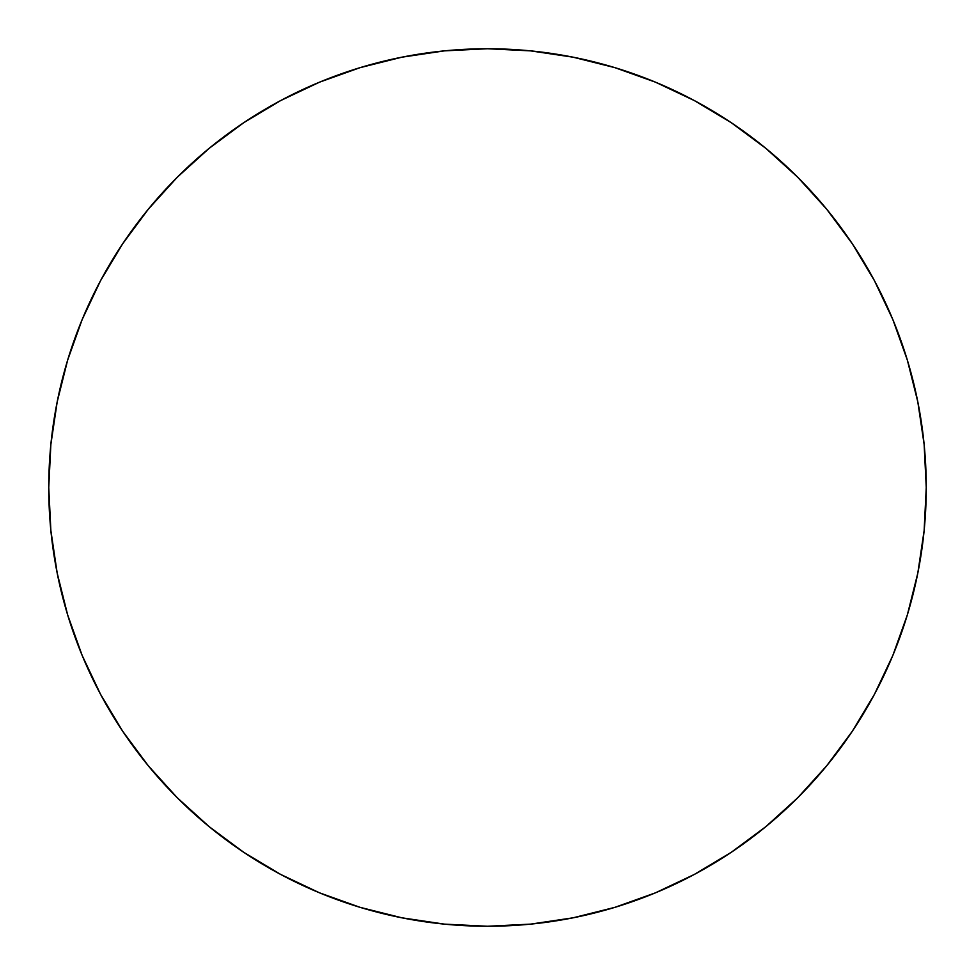 <?xml version="1.0" encoding="UTF-8"?>
<svg xmlns="http://www.w3.org/2000/svg" width="975" height="975" viewBox="0 0 975 975"><rect width="100%" height="100%" fill="white"/><g stroke="black" fill="none" stroke-linecap="round" stroke-linejoin="round"><path stroke-width="1.46" d="M926.25 487.5A438.75 438.75 0 0 1 487.5 926.25A438.75 438.75 0 0 1 48.75 487.5A438.75 438.75 0 0 1 487.5 48.75A438.75 438.75 0 0 1 926.25 487.5L924.142 530.51L917.816 573.093L907.359 614.859L892.856 655.407L874.441 694.322L852.308 731.262L826.654 765.838L797.745 797.745L765.838 826.654L731.262 852.308L694.322 874.441L655.407 892.856L614.859 907.359L573.093 917.816L530.51 924.142L487.5 926.25L444.49 924.142L401.907 917.816L360.141 907.359L319.593 892.856L280.678 874.441L243.738 852.308L209.162 826.654L177.255 797.745L148.346 765.838L122.692 731.262L100.559 694.322L82.144 655.407L67.641 614.859L57.184 573.093L50.858 530.51L48.75 487.5L50.858 444.49L57.184 401.907L67.641 360.141L82.144 319.593L100.559 280.678L122.692 243.738L148.346 209.162L177.255 177.255L209.162 148.346L243.738 122.692L280.678 100.559L319.593 82.144L360.141 67.641L401.907 57.184L444.49 50.858L487.5 48.75L530.51 50.858L573.093 57.184L614.859 67.641L655.407 82.144L694.322 100.559L731.262 122.692L765.838 148.346L797.745 177.255L826.654 209.162L852.308 243.738L874.441 280.678L892.856 319.593L907.359 360.141L917.816 401.907L924.142 444.49L926.25 487.5M907.359 360.141L892.856 319.593M731.262 122.692L694.322 100.559M360.141 67.641L319.593 82.144M122.692 243.738L100.559 280.678M67.641 614.859L82.144 655.407M243.738 852.308L280.678 874.441M614.859 907.359L655.407 892.856M852.308 731.262L874.441 694.322"/></g></svg>
